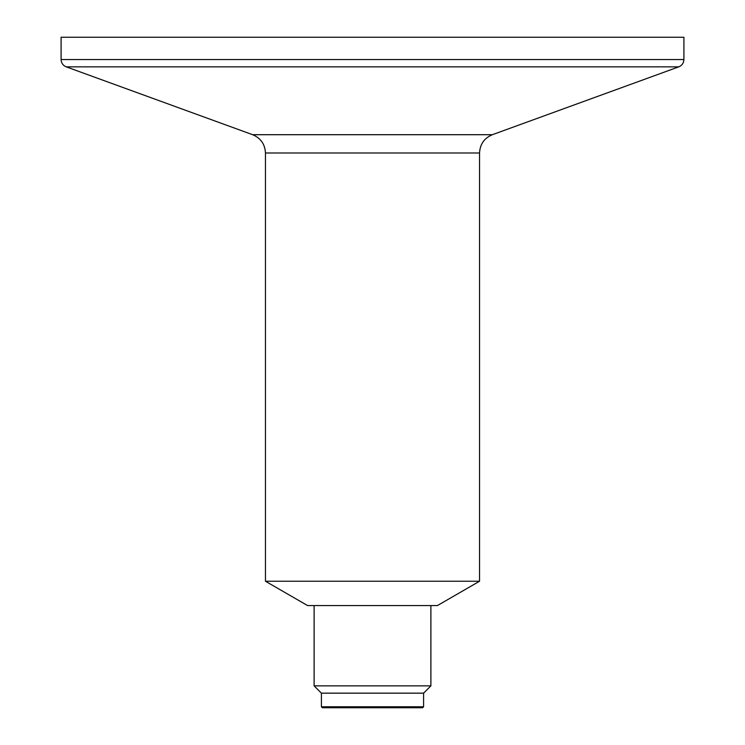 <?xml version="1.0" encoding="UTF-8"?>
<svg xmlns="http://www.w3.org/2000/svg" width="745" height="745" viewBox="0 0 745 745"><rect width="100%" height="100%" fill="white"/><g stroke="black" fill="none" stroke-linecap="round" stroke-linejoin="round"><path stroke-width="1.12" d="M372.5 707.75L422.62 707.75L423.588 706.782L321.412 706.782L322.38 707.75L372.5 707.75M683.91 59.535L683.91 37.25L61.09 37.25L61.09 59.535L683.91 59.535C683.733 63.046 682.02 65.486 678.788 66.845L66.212 66.845L252.648 134.705L492.352 134.705L678.788 66.845M372.5 581.24L479.547 581.24L479.547 152.995L265.453 152.995L265.453 581.24L372.5 581.24M423.588 693.157L321.412 693.157L314.111 685.856L430.889 685.856L423.588 693.157L423.588 706.782M265.453 581.24L307.592 605.573L437.408 605.573L479.547 581.24M61.09 59.535C61.267 63.046 62.98 65.486 66.212 66.845M492.352 134.705C484.259 138.123 479.985 144.223 479.547 152.995M252.648 134.705C260.741 138.123 265.015 144.223 265.453 152.995M321.412 693.157L321.412 706.782M314.111 605.573L314.111 685.856M430.889 605.573L430.889 685.856"/></g></svg>
